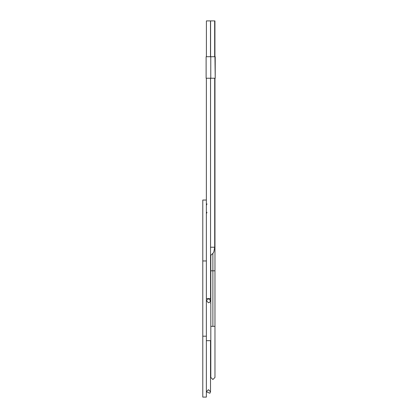 <?xml version="1.0" encoding="UTF-8"?>
<svg xmlns="http://www.w3.org/2000/svg" width="418" height="418" viewBox="0 0 418 418"><rect width="100%" height="100%" fill="white"/><g stroke="black" fill="none" stroke-linecap="round" stroke-linejoin="round"><path stroke-width="0.63" d="M206.367 260.952L206.367 397.1L202.782 397.1L206.367 397.1L206.367 336.192L202.782 336.192L202.782 397.1L202.782 336.192L206.367 336.192L206.367 260.952L202.782 260.952L202.782 336.192L202.782 260.952L206.367 260.952L206.367 78.223M206.367 200.044L202.782 200.044L202.782 260.952L202.782 200.044L206.367 200.044M208.446 389.696L210.52 391.776L209.914 393.244L206.367 391.776L209.914 393.244L210.52 391.776L208.446 389.696L206.367 391.776L209.914 393.244L206.367 391.776L208.446 389.696M210.52 298.901L210.552 298.572L210.52 298.901M206.367 298.572L210.52 298.572L206.367 298.572M206.367 205.363L206.973 203.895M206.367 391.776L209.914 393.244M210.52 340.67L206.367 340.67L210.52 340.67L210.52 391.776M206.367 213.739L206.973 212.266M210.52 256.474L210.792 255.33L212.934 253.345L213.828 251.944L214.706 247.216L210.552 247.216L210.552 78.223L210.552 247.216L214.706 247.216L214.706 78.223M210.301 78.223L214.956 78.223L210.301 78.223M214.956 56.728L210.301 56.728L215.218 56.728L215.218 78.223L214.956 56.728M210.588 20.9L214.669 20.9L210.588 20.9L210.588 56.728L210.588 20.9M206.116 78.223L210.771 78.223L206.116 78.223L206.116 56.728L206.116 78.223M210.771 56.728L206.116 56.728L210.771 56.728L210.771 78.223M206.403 20.9L210.489 20.9L206.403 20.9L206.403 56.728L206.403 20.9M214.967 377.444L212.887 379.523L214.967 377.444L214.967 326.338L210.808 326.338L212.887 326.338L212.887 270.807L210.808 270.807L212.887 270.807L212.887 326.338L214.967 326.338L214.967 270.807L212.887 270.807L214.967 270.807L214.967 78.223M210.808 255.309L210.808 377.444L212.887 379.523M212.887 270.807L212.887 253.402L212.887 270.807M210.808 260.226L210.52 260.242L210.808 260.226M210.52 303.222L210.808 303.212M210.52 78.223L210.552 298.572M210.52 298.572L210.52 300.662L210.52 298.572M208.446 298.588L206.367 300.662L208.436 302.742L209.789 302.251L210.52 300.662L208.446 298.588M210.552 247.216L210.52 248.104M214.669 56.728L214.669 20.9M210.489 56.728L210.489 20.9M210.52 263.439L210.808 263.507M210.52 257.363L210.808 258.846M214.93 56.728L214.93 20.9"/></g></svg>
